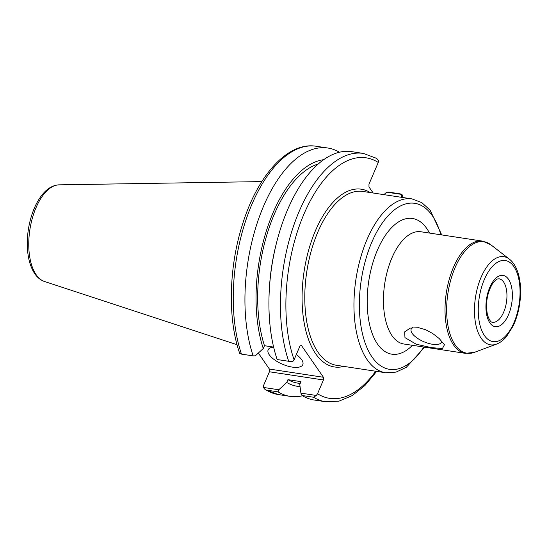 <?xml version="1.0" encoding="UTF-8"?>
<svg xmlns="http://www.w3.org/2000/svg" width="548" height="548" viewBox="0 0 548 548"><rect width="100%" height="100%" fill="white"/><g stroke="black" fill="none" stroke-linecap="round" stroke-linejoin="round"><path stroke-width="0.82" d="M412.541 327.615A16.577 6.692 -156.9 0 0 411.212 329.067A16.577 6.692 -156.9 0 0 412.199 333.41A16.577 6.692 -156.9 0 0 428.221 343.301A16.577 6.692 -156.9 0 0 441.715 342.075A16.577 6.692 -156.9 0 0 441.921 341.281M404.972 337.623L404.65 331.896L410.24 328.101L418.59 327.704L425.762 329.78L432.831 333.588L439.263 338.602L444.455 344.74L442.428 348.555L431.372 347.631L416.233 344.226L404.972 337.623M323.43 379.97L317.552 393.752L316.299 395.464L300.9 393.128L299.777 384.456L300.975 381.641L287.94 379.661L286.741 382.477L278.802 389.772L263.259 387.415L263.533 385.552L269.411 371.77L323.43 379.97L323.423 377.271L269.404 369.071L269.411 371.77M269.404 369.071L258.334 353.056M373.188 193.012L368.975 186.916L368.968 184.217L378.257 162.448L378.531 160.585L376.627 158.372L363.345 153.413A125.595 61.91 98.6 0 0 294.625 222.954A125.595 61.91 98.6 0 0 288.707 361.283L292.831 361.502L294.084 359.789L299.962 346.014L301.386 345.384L323.423 377.271M383.943 194.643L386.6 192.211L388.765 192.129L400.293 193.882L401.999 194.547L401.348 197.287M316.299 395.464L313.552 397.238A125.595 61.91 98.6 0 0 325.656 401.753L338.965 401.163L352.22 395.608L364.9 385.532L376.661 371.386M403.04 197.547L402.006 194.444L386.6 192.211M265.164 389.628L278.446 394.587A125.595 61.91 -81.4 0 1 266.342 390.08L265.164 389.628L263.259 387.415M266.342 390.08L278.021 391.847L278.802 389.772M278.021 391.847A125.595 61.91 98.6 0 0 290.125 396.362A125.595 61.91 98.6 0 0 302.489 395.772M239.791 353.453L241.49 354.118A125.595 61.91 -81.4 0 1 247.408 215.789A125.595 61.91 -81.4 0 1 316.134 146.248L327.814 148.015A125.595 61.91 98.6 0 0 259.094 217.563A125.595 61.91 98.6 0 0 253.176 355.892L241.49 354.118M253.176 355.892L255.334 355.816L263.273 348.514L264.472 345.706L273.616 347.09M300.9 393.128L302.023 395.492L313.552 397.238M302.023 395.492A125.595 61.91 98.6 0 0 314.12 400.006L325.656 401.753M288.707 361.283L277.172 359.536A125.595 61.91 98.6 0 1 269.274 290.591A125.595 61.91 98.6 0 1 276.521 242.839A125.595 61.91 98.6 0 1 351.809 151.659L363.345 153.413M339.445 152.248A125.595 61.91 98.6 0 0 327.814 148.015M296.304 354.583A18.838 7.604 23.1 0 1 302.797 364.632A18.838 7.604 23.1 0 1 287.467 366.023A18.838 7.604 23.1 0 1 269.26 354.782A18.838 7.604 23.1 0 1 268.136 349.85A18.838 7.604 23.1 0 1 273.623 347.11M323.724 159.687A114.553 56.471 98.6 0 0 266.691 229.886A114.553 56.471 98.6 0 0 263.273 348.514M318.333 163.955A111.354 54.889 98.6 0 0 266.712 235.345A111.354 54.889 98.6 0 0 264.472 345.706M287.94 379.661A111.354 54.889 98.6 0 0 297.742 383.114L300.188 383.484M276.521 242.839L276 244.908A114.553 56.471 98.6 0 0 269.39 288.46L269.274 290.591M286.741 382.477A114.553 56.471 98.6 0 0 300.044 386.559M403.869 344.007A56.766 27.982 -81.4 0 1 392.012 335.657A56.766 27.982 -81.4 0 1 387.552 270.404A56.766 27.982 -81.4 0 1 420.905 231.763L482.473 241.106A56.766 27.982 98.6 0 0 449.127 279.747A56.766 27.982 98.6 0 0 453.58 345A56.766 27.982 98.6 0 0 465.437 353.35L403.869 344.007M429.495 233.064A68.63 33.832 98.6 0 0 378.771 247.121A68.63 33.832 98.6 0 0 377.538 344.096A68.63 33.832 98.6 0 0 412.459 345.309M423.81 347.035A83.96 41.388 -81.4 0 1 372.037 356.995A83.96 41.388 -81.4 0 1 377.408 230.824A83.96 41.388 -81.4 0 1 440.845 234.791M508.462 279.227A25.934 12.782 98.6 0 0 486.364 300.194A25.934 12.782 98.6 0 0 502.632 323.738A25.934 12.782 98.6 0 0 508.462 279.227M503.639 282.035A21.982 10.837 -81.4 0 1 505.366 307.305A21.982 10.837 -81.4 0 1 492.453 322.265C490.837 322.416 489.165 319.895 487.439 314.716C485.425 303.784 486.973 293.687 492.083 284.426C496.988 277.541 497.817 279.22 499.05 278.802A21.982 10.837 -81.4 0 1 503.639 282.035M484.439 335.554A40.99 20.208 -81.4 0 1 493.652 265.198A40.99 20.208 -81.4 0 1 519.374 302.407A40.99 20.208 -81.4 0 1 484.439 335.554M481.185 338.274A44.58 21.975 98.6 0 0 496.481 344.13C500.084 342.74 503.379 340.267 506.379 336.712L513.099 326.094C517.798 316.004 520.299 304.941 520.6 292.906C520.744 283.7 519.408 275.754 516.606 269.068C514.798 264.821 512.394 261.499 509.38 259.115A44.58 21.975 98.6 0 0 479.425 281.549A44.58 21.975 98.6 0 0 481.185 338.274M496.481 344.13L474.493 352.323A56.396 27.797 -81.4 0 1 455.148 344.904A56.396 27.797 -81.4 0 1 452.915 273.151A56.396 27.797 -81.4 0 1 490.816 244.771L482.473 241.106M441.715 234.921L430.159 210.213L421.768 202.602L411.966 198.897A87.913 43.34 98.6 0 0 360.317 258.745A87.913 43.34 98.6 0 0 367.215 359.81A87.913 43.34 98.6 0 0 385.587 372.736L396.046 372.113L406.315 367.324L424.679 347.165M385.587 372.736L336.417 365.276A87.913 43.34 -81.4 0 1 306.757 271.856A87.913 43.34 -81.4 0 1 362.797 191.437L411.966 198.897M370.236 192.567A89.893 44.313 98.6 0 0 304.092 271.452A89.893 44.313 98.6 0 0 343.849 366.406M294.084 359.789A121.635 59.965 -81.4 0 1 303.845 214.35A121.635 59.965 -81.4 0 1 378.257 162.448M401.725 196.403A121.635 59.965 -81.4 0 1 402.068 197.396M375.681 371.236A121.635 59.965 -81.4 0 1 317.552 393.752M36.154 274.733A49.039 24.174 -81.4 0 1 31.791 220.282A49.039 24.174 -81.4 0 1 59.116 184.847C53.197 185.142 47.834 188.115 43.025 193.766C38.86 198.65 35.408 204.849 32.681 212.357C28.599 223.899 26.838 235.77 27.4 247.963C27.989 258.642 30.455 267.239 34.798 273.76C37.394 277.576 40.614 280.144 44.45 281.48A49.039 24.174 -81.4 0 1 36.154 274.733M509.38 259.115L490.816 244.771M474.493 352.323L465.437 353.35M278.446 394.587L290.125 396.362M239.777 353.556C227.605 319.573 228.715 267.712 242.332 224.913C257.402 175.757 287.515 141.562 316.134 146.248M44.45 281.48L237.058 344.719M59.116 184.847L261.814 181.594"/></g></svg>
